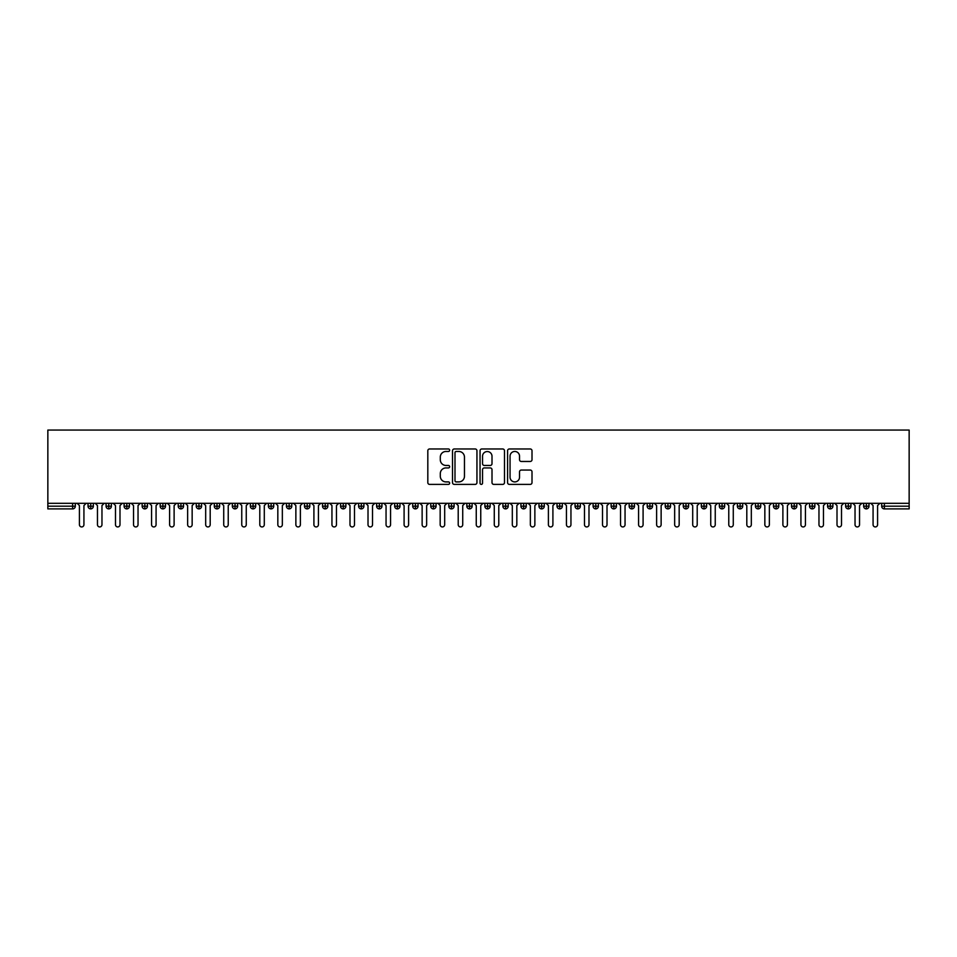 <?xml version="1.0" encoding="UTF-8"?>
<svg xmlns="http://www.w3.org/2000/svg" width="957" height="957" viewBox="0 0 957 957"><rect width="100%" height="100%" fill="white"/><g stroke="black" fill="none" stroke-linecap="round" stroke-linejoin="round"><path stroke-width="1.44" d="M449.646 450.221A1.244 1.244 0 0 0 448.402 448.977L429.585 448.977A1.77 1.77 0 0 0 427.815 450.747L427.815 482.615A1.77 1.77 0 0 0 429.585 484.386L448.402 484.386A1.244 1.244 0 0 0 449.646 483.153A1.244 1.244 0 0 0 448.402 481.909L445.962 481.909A5.67 5.67 0 0 1 440.304 476.251L440.304 473.595A5.67 5.67 0 0 1 445.962 467.925L448.402 467.925A1.244 1.244 0 0 0 449.646 466.681A1.244 1.244 0 0 0 448.402 465.449L445.962 465.449A5.67 5.67 0 0 1 440.304 459.779L440.304 457.123A5.67 5.67 0 0 1 445.962 451.465L448.402 451.465A1.244 1.244 0 0 0 449.646 450.221M530.238 461.465A1.77 1.77 0 0 0 532.008 459.695L532.008 450.747A1.77 1.77 0 0 0 530.238 448.977L509.351 448.977A1.77 1.77 0 0 0 507.581 450.747L507.581 482.615A1.77 1.77 0 0 0 509.351 484.386L530.238 484.386A1.77 1.77 0 0 0 532.008 482.615L532.008 471.825A1.77 1.77 0 0 0 530.238 470.054L521.302 470.054A1.77 1.77 0 0 0 519.531 471.825L519.531 477.172A4.737 4.737 0 0 1 514.794 481.909A4.737 4.737 0 0 1 510.057 477.172L510.057 456.19A4.737 4.737 0 0 1 514.794 451.465A4.737 4.737 0 0 1 519.531 456.19L519.531 459.695A1.77 1.77 0 0 0 521.302 461.465L530.238 461.465M47.85 503.298L47.85 430.064L909.15 430.064L909.15 503.298L47.85 503.298L47.85 506.193L72.612 506.193L72.612 503.298M476.945 450.747A1.77 1.77 0 0 0 475.174 448.977L454.288 448.977A1.77 1.77 0 0 0 452.517 450.747L452.517 482.615A1.77 1.77 0 0 0 454.288 484.386L475.174 484.386A1.77 1.77 0 0 0 476.945 482.615L476.945 450.747M481.826 448.977L502.712 448.977A1.77 1.77 0 0 1 504.483 450.747L504.483 482.615A1.77 1.77 0 0 1 502.712 484.386L493.776 484.386A1.77 1.77 0 0 1 492.006 482.615L492.006 469.696A1.77 1.77 0 0 0 490.235 467.925L484.302 467.925A1.77 1.77 0 0 0 482.531 469.696L482.531 483.153A1.244 1.244 0 0 1 481.287 484.386A1.244 1.244 0 0 1 480.055 483.153L480.055 450.747A1.77 1.77 0 0 1 481.826 448.977M75.316 506.193L72.612 506.193L72.612 508.897A2.704 2.704 0 0 0 75.316 506.193L75.316 503.298L75.316 506.193A2.704 2.704 0 0 1 72.612 508.897L47.85 508.897L47.85 506.193M909.15 503.298L909.15 508.897L884.388 508.897A2.704 2.704 0 0 1 881.684 506.193L881.684 503.298M90.736 503.298L90.736 508.897A2.704 2.704 0 0 1 88.032 506.193L88.032 503.298L88.032 506.193A2.704 2.704 0 0 0 90.736 508.897A2.704 2.704 0 0 0 93.355 506.193L93.355 503.298M108.775 503.298L108.775 508.897A2.704 2.704 0 0 1 106.071 506.193L106.071 503.298L106.071 506.193A2.704 2.704 0 0 0 108.775 508.897A2.704 2.704 0 0 0 111.383 506.193L111.383 503.298M126.814 503.298L126.814 508.897A2.704 2.704 0 0 1 124.099 506.193L124.099 503.298L124.099 506.193A2.704 2.704 0 0 0 126.814 508.897A2.704 2.704 0 0 0 129.422 506.193L129.422 503.298M144.842 503.298L144.842 508.897A2.704 2.704 0 0 1 142.138 506.193L142.138 503.298L142.138 506.193A2.704 2.704 0 0 0 144.842 508.897A2.704 2.704 0 0 0 147.462 506.193L147.462 503.298M162.881 503.298L162.881 508.897A2.704 2.704 0 0 1 160.178 506.193L160.178 503.298L160.178 506.193A2.704 2.704 0 0 0 162.881 508.897A2.704 2.704 0 0 0 165.501 506.193L165.501 503.298M180.921 503.298L180.921 508.897A2.704 2.704 0 0 1 178.217 506.193L178.217 503.298L178.217 506.193A2.704 2.704 0 0 0 180.921 508.897A2.704 2.704 0 0 0 183.541 506.193L183.541 503.298M198.96 503.298L198.96 508.897A2.704 2.704 0 0 1 196.257 506.193L196.257 503.298L196.257 506.193A2.704 2.704 0 0 0 198.96 508.897A2.704 2.704 0 0 0 201.58 506.193L201.58 503.298M217 503.298L217 508.897A2.704 2.704 0 0 1 214.296 506.193L214.296 503.298L214.296 506.193A2.704 2.704 0 0 0 217 508.897A2.704 2.704 0 0 0 219.62 506.193L219.62 503.298M235.039 503.298L235.039 508.897A2.704 2.704 0 0 1 232.336 506.193L232.336 503.298L232.336 506.193A2.704 2.704 0 0 0 235.039 508.897A2.704 2.704 0 0 0 237.647 506.193L237.647 503.298M253.079 503.298L253.079 508.897A2.704 2.704 0 0 1 250.363 506.193L250.363 503.298L250.363 506.193A2.704 2.704 0 0 0 253.079 508.897A2.704 2.704 0 0 0 255.686 506.193L255.686 503.298M271.106 503.298L271.106 508.897A2.704 2.704 0 0 1 268.403 506.193L268.403 503.298L268.403 506.193A2.704 2.704 0 0 0 271.106 508.897A2.704 2.704 0 0 0 273.726 506.193L273.726 503.298M289.146 503.298L289.146 508.897A2.704 2.704 0 0 1 286.442 506.193L286.442 503.298L286.442 506.193A2.704 2.704 0 0 0 289.146 508.897A2.704 2.704 0 0 0 291.765 506.193L291.765 503.298M307.185 503.298L307.185 508.897A2.704 2.704 0 0 1 304.482 506.193A2.704 2.704 0 0 0 307.185 508.897A2.704 2.704 0 0 1 304.482 506.193L304.482 503.298M309.805 503.298L309.805 506.193A2.704 2.704 0 0 1 307.185 508.897A2.704 2.704 0 0 0 309.805 506.193L304.482 506.193M325.224 508.897A2.704 2.704 0 0 1 322.521 506.193L322.521 503.298L322.521 506.193A2.704 2.704 0 0 0 325.224 508.897A2.704 2.704 0 0 0 327.844 506.193L327.844 503.298L327.844 506.193A2.704 2.704 0 0 1 325.224 508.897L325.224 506.193L327.844 506.193M343.264 503.298L343.264 508.897A2.704 2.704 0 0 1 340.56 506.193L340.56 503.298L340.56 506.193A2.704 2.704 0 0 0 343.264 508.897A2.704 2.704 0 0 0 345.884 506.193L345.884 503.298M361.303 503.298L361.303 508.897A2.704 2.704 0 0 1 358.6 506.193L358.6 503.298L358.6 506.193A2.704 2.704 0 0 0 361.303 508.897A2.704 2.704 0 0 0 363.911 506.193L363.911 503.298M379.343 503.298L379.343 506.193L376.627 506.193L376.627 503.298L376.627 506.193A2.704 2.704 0 0 0 379.343 508.897A2.704 2.704 0 0 0 381.951 506.193L381.951 503.298L381.951 506.193A2.704 2.704 0 0 1 379.343 508.897A2.704 2.704 0 0 1 376.627 506.193A2.704 2.704 0 0 0 379.343 508.897L379.343 506.193L381.951 506.193M397.37 503.298L397.37 508.897A2.704 2.704 0 0 1 394.667 506.193L394.667 503.298L394.667 506.193A2.704 2.704 0 0 0 397.37 508.897A2.704 2.704 0 0 0 399.99 506.193L399.99 503.298M415.41 503.298L415.41 508.897A2.704 2.704 0 0 1 412.706 506.193L412.706 503.298L412.706 506.193A2.704 2.704 0 0 0 415.41 508.897A2.704 2.704 0 0 0 418.03 506.193L418.03 503.298M433.449 503.298L433.449 508.897A2.704 2.704 0 0 1 430.746 506.193L430.746 503.298L430.746 506.193A2.704 2.704 0 0 0 433.449 508.897A2.704 2.704 0 0 0 436.069 506.193L436.069 503.298M451.489 503.298L451.489 508.897A2.704 2.704 0 0 1 448.785 506.193L448.785 503.298M454.108 503.298L454.108 506.193A2.704 2.704 0 0 1 451.489 508.897A2.704 2.704 0 0 0 454.108 506.193L448.785 506.193A2.704 2.704 0 0 0 451.489 508.897M469.528 508.897A2.704 2.704 0 0 1 466.825 506.193L466.825 503.298L466.825 506.193A2.704 2.704 0 0 0 469.528 508.897A2.704 2.704 0 0 0 472.136 506.193L472.136 503.298L472.136 506.193A2.704 2.704 0 0 1 469.528 508.897L469.528 506.193L472.136 506.193M487.568 503.298L487.568 508.897A2.704 2.704 0 0 1 484.864 506.193L484.864 503.298M490.175 503.298L490.175 506.193A2.704 2.704 0 0 1 487.568 508.897A2.704 2.704 0 0 0 490.175 506.193L484.864 506.193A2.704 2.704 0 0 0 487.568 508.897M505.607 503.298L505.607 508.897A2.704 2.704 0 0 1 502.892 506.193L502.892 503.298M508.215 503.298L508.215 506.193L508.215 503.298M523.635 503.298L523.635 508.897A2.704 2.704 0 0 1 520.931 506.193A2.704 2.704 0 0 0 523.635 508.897A2.704 2.704 0 0 1 520.931 506.193L520.931 503.298M526.254 503.298L526.254 506.193L526.254 503.298M541.674 503.298L541.674 508.897A2.704 2.704 0 0 1 538.97 506.193L538.97 503.298M544.294 503.298L544.294 506.193L544.294 503.298M559.713 503.298L559.713 508.897A2.704 2.704 0 0 1 557.01 506.193L557.01 503.298M562.333 503.298L562.333 506.193A2.704 2.704 0 0 1 559.713 508.897A2.704 2.704 0 0 0 562.333 506.193L557.01 506.193A2.704 2.704 0 0 0 559.713 508.897M577.753 503.298L577.753 508.897A2.704 2.704 0 0 1 575.049 506.193L575.049 503.298M580.373 503.298L580.373 506.193L580.373 503.298M595.792 503.298L595.792 508.897A2.704 2.704 0 0 1 593.089 506.193L593.089 503.298M598.4 503.298L598.4 506.193L598.4 503.298M613.832 503.298L613.832 508.897A2.704 2.704 0 0 1 611.116 506.193L611.116 503.298M616.44 503.298L616.44 506.193L616.44 503.298M631.871 503.298L631.871 508.897A2.704 2.704 0 0 1 629.156 506.193L629.156 503.298M634.479 503.298L634.479 506.193A2.704 2.704 0 0 1 631.871 508.897A2.704 2.704 0 0 0 634.479 506.193L629.156 506.193A2.704 2.704 0 0 0 631.871 508.897M649.899 503.298L649.899 508.897A2.704 2.704 0 0 1 647.195 506.193L647.195 503.298L647.195 506.193A2.704 2.704 0 0 0 649.899 508.897A2.704 2.704 0 0 0 652.518 506.193L652.518 503.298M667.938 503.298L667.938 508.897A2.704 2.704 0 0 1 665.235 506.193L665.235 503.298M670.558 503.298L670.558 506.193L670.558 503.298M685.978 503.298L685.978 508.897A2.704 2.704 0 0 1 683.274 506.193A2.704 2.704 0 0 0 685.978 508.897A2.704 2.704 0 0 1 683.274 506.193L683.274 503.298M688.597 503.298L688.597 506.193L688.597 503.298M704.017 503.298L704.017 508.897A2.704 2.704 0 0 1 701.314 506.193L701.314 503.298L701.314 506.193A2.704 2.704 0 0 0 704.017 508.897A2.704 2.704 0 0 0 706.637 506.193L706.637 503.298M722.057 503.298L722.057 508.897A2.704 2.704 0 0 1 719.353 506.193A2.704 2.704 0 0 0 722.057 508.897A2.704 2.704 0 0 1 719.353 506.193L719.353 503.298M724.664 503.298L724.664 506.193A2.704 2.704 0 0 1 722.057 508.897A2.704 2.704 0 0 0 724.664 506.193L719.353 506.193M740.096 503.298L740.096 508.897A2.704 2.704 0 0 1 737.38 506.193L737.38 503.298L737.38 506.193A2.704 2.704 0 0 0 740.096 508.897A2.704 2.704 0 0 0 742.704 506.193L742.704 503.298M758.123 503.298L758.123 508.897A2.704 2.704 0 0 1 755.42 506.193L755.42 503.298M760.743 503.298L760.743 506.193L760.743 503.298M776.163 503.298L776.163 508.897A2.704 2.704 0 0 1 773.459 506.193A2.704 2.704 0 0 0 776.163 508.897A2.704 2.704 0 0 1 773.459 506.193L773.459 503.298M778.783 503.298L778.783 506.193L778.783 503.298M794.202 503.298L794.202 508.897A2.704 2.704 0 0 1 791.499 506.193L791.499 503.298M796.822 503.298L796.822 506.193L796.822 503.298M812.242 503.298L812.242 508.897A2.704 2.704 0 0 1 809.538 506.193L809.538 503.298M814.862 503.298L814.862 506.193A2.704 2.704 0 0 1 812.242 508.897A2.704 2.704 0 0 0 814.862 506.193L809.538 506.193A2.704 2.704 0 0 0 812.242 508.897M830.281 503.298L830.281 508.897A2.704 2.704 0 0 1 827.578 506.193A2.704 2.704 0 0 0 830.281 508.897A2.704 2.704 0 0 1 827.578 506.193L827.578 503.298M832.901 503.298L832.901 506.193A2.704 2.704 0 0 1 830.281 508.897A2.704 2.704 0 0 0 832.901 506.193L827.578 506.193M848.321 503.298L848.321 508.897A2.704 2.704 0 0 1 845.617 506.193A2.704 2.704 0 0 0 848.321 508.897A2.704 2.704 0 0 1 845.617 506.193L845.617 503.298M850.929 503.298L850.929 506.193L850.929 503.298M866.36 503.298L866.36 508.897A2.704 2.704 0 0 1 863.645 506.193L863.645 503.298L863.645 506.193A2.704 2.704 0 0 0 866.36 508.897A2.704 2.704 0 0 0 868.968 506.193L868.968 503.298M325.224 503.298L325.224 506.193L322.521 506.193M469.528 503.298L469.528 506.193L466.825 506.193M505.607 508.897A2.704 2.704 0 0 0 508.215 506.193A2.704 2.704 0 0 1 505.607 508.897A2.704 2.704 0 0 1 502.892 506.193L508.215 506.193M523.635 508.897A2.704 2.704 0 0 0 526.254 506.193A2.704 2.704 0 0 1 523.635 508.897M541.674 508.897A2.704 2.704 0 0 0 544.294 506.193A2.704 2.704 0 0 1 541.674 508.897A2.704 2.704 0 0 1 538.97 506.193L544.294 506.193M577.753 508.897A2.704 2.704 0 0 0 580.373 506.193A2.704 2.704 0 0 1 577.753 508.897A2.704 2.704 0 0 1 575.049 506.193L580.373 506.193M595.792 508.897A2.704 2.704 0 0 0 598.4 506.193A2.704 2.704 0 0 1 595.792 508.897A2.704 2.704 0 0 1 593.089 506.193L598.4 506.193M613.832 508.897A2.704 2.704 0 0 0 616.44 506.193A2.704 2.704 0 0 1 613.832 508.897A2.704 2.704 0 0 1 611.116 506.193L616.44 506.193M667.938 508.897A2.704 2.704 0 0 0 670.558 506.193A2.704 2.704 0 0 1 667.938 508.897A2.704 2.704 0 0 1 665.235 506.193L670.558 506.193M685.978 508.897A2.704 2.704 0 0 0 688.597 506.193A2.704 2.704 0 0 1 685.978 508.897M758.123 508.897A2.704 2.704 0 0 0 760.743 506.193A2.704 2.704 0 0 1 758.123 508.897A2.704 2.704 0 0 1 755.42 506.193L760.743 506.193M776.163 508.897A2.704 2.704 0 0 0 778.783 506.193A2.704 2.704 0 0 1 776.163 508.897M794.202 508.897A2.704 2.704 0 0 0 796.822 506.193A2.704 2.704 0 0 1 794.202 508.897A2.704 2.704 0 0 1 791.499 506.193L796.822 506.193M848.321 508.897A2.704 2.704 0 0 0 850.929 506.193A2.704 2.704 0 0 1 848.321 508.897M884.388 508.897A2.704 2.704 0 0 1 881.684 506.193A2.704 2.704 0 0 0 884.388 508.897L884.388 506.193L909.15 506.193M456.238 451.465A1.244 1.244 0 0 0 454.994 452.697L454.994 480.677A1.244 1.244 0 0 0 456.238 481.909L458.798 481.909A5.67 5.67 0 0 0 464.468 476.251L464.468 457.123A5.67 5.67 0 0 0 458.798 451.465L456.238 451.465M492.006 456.286A4.737 4.737 0 0 0 487.269 451.548A4.737 4.737 0 0 0 482.531 456.286L482.531 463.678A1.77 1.77 0 0 0 484.302 465.449L490.235 465.449A1.77 1.77 0 0 0 492.006 463.678L492.006 456.286M77.158 503.298L79.419 505.559L79.419 524.675A2.249 2.249 0 0 0 81.668 526.936A2.249 2.249 0 0 0 83.929 524.675L83.929 505.559L86.178 503.298M95.198 503.298L97.458 505.559L97.458 524.675A2.249 2.249 0 0 0 99.707 526.936A2.249 2.249 0 0 0 101.968 524.675L101.968 505.559L104.217 503.298M113.237 503.298L115.486 505.559L115.486 524.675A2.249 2.249 0 0 0 117.747 526.936A2.249 2.249 0 0 0 119.996 524.675L119.996 505.559L122.257 503.298M131.276 503.298L133.525 505.559L133.525 524.675A2.249 2.249 0 0 0 135.786 526.936A2.249 2.249 0 0 0 138.035 524.675L138.035 505.559L140.296 503.298M149.316 503.298L151.565 505.559L151.565 524.675A2.249 2.249 0 0 0 153.826 526.936A2.249 2.249 0 0 0 156.075 524.675L156.075 505.559L158.336 503.298M167.355 503.298L169.604 505.559L169.604 524.675A2.249 2.249 0 0 0 171.853 526.936A2.249 2.249 0 0 0 174.114 524.675L174.114 505.559L176.363 503.298M185.383 503.298L187.644 505.559L187.644 524.675A2.249 2.249 0 0 0 189.893 526.936A2.249 2.249 0 0 0 192.154 524.675L192.154 505.559L194.403 503.298M203.422 503.298L205.683 505.559L205.683 524.675A2.249 2.249 0 0 0 207.932 526.936A2.249 2.249 0 0 0 210.193 524.675L210.193 505.559L212.442 503.298M221.462 503.298L223.723 505.559L223.723 524.675A2.249 2.249 0 0 0 225.972 526.936A2.249 2.249 0 0 0 228.233 524.675L228.233 505.559L230.481 503.298M239.501 503.298L241.75 505.559L241.75 524.675A2.249 2.249 0 0 0 244.011 526.936A2.249 2.249 0 0 0 246.26 524.675L246.26 505.559L248.521 503.298M257.541 503.298L259.79 505.559L259.79 524.675A2.249 2.249 0 0 0 262.051 526.936A2.249 2.249 0 0 0 264.299 524.675L264.299 505.559L266.56 503.298M275.58 503.298L277.829 505.559L277.829 524.675A2.249 2.249 0 0 0 280.09 526.936A2.249 2.249 0 0 0 282.339 524.675L282.339 505.559L284.6 503.298M293.62 503.298L295.869 505.559L295.869 524.675A2.249 2.249 0 0 0 298.117 526.936A2.249 2.249 0 0 0 300.378 524.675L300.378 505.559L302.627 503.298M311.647 503.298L313.908 505.559L313.908 524.675A2.249 2.249 0 0 0 316.157 526.936A2.249 2.249 0 0 0 318.418 524.675L318.418 505.559L320.667 503.298M329.687 503.298L331.947 505.559L331.947 524.675A2.249 2.249 0 0 0 334.196 526.936A2.249 2.249 0 0 0 336.457 524.675L336.457 505.559L338.706 503.298M347.726 503.298L349.987 505.559L349.987 524.675A2.249 2.249 0 0 0 352.236 526.936A2.249 2.249 0 0 0 354.497 524.675L354.497 505.559L356.746 503.298M365.765 503.298L368.014 505.559L368.014 524.675A2.249 2.249 0 0 0 370.275 526.936A2.249 2.249 0 0 0 372.524 524.675L372.524 505.559L374.785 503.298M383.805 503.298L386.054 505.559L386.054 524.675A2.249 2.249 0 0 0 388.315 526.936A2.249 2.249 0 0 0 390.564 524.675L390.564 505.559L392.825 503.298M401.844 503.298L404.093 505.559L404.093 524.675A2.249 2.249 0 0 0 406.354 526.936A2.249 2.249 0 0 0 408.603 524.675L408.603 505.559L410.864 503.298M419.872 503.298L422.133 505.559L422.133 524.675A2.249 2.249 0 0 0 424.382 526.936A2.249 2.249 0 0 0 426.643 524.675L426.643 505.559L428.892 503.298M437.911 503.298L440.172 505.559L440.172 524.675A2.249 2.249 0 0 0 442.421 526.936A2.249 2.249 0 0 0 444.682 524.675L444.682 505.559L446.931 503.298M455.951 503.298L458.212 505.559L458.212 524.675A2.249 2.249 0 0 0 460.461 526.936A2.249 2.249 0 0 0 462.721 524.675L462.721 505.559L464.97 503.298M473.99 503.298L476.251 505.559L476.251 524.675A2.249 2.249 0 0 0 478.5 526.936A2.249 2.249 0 0 0 480.749 524.675L480.749 505.559L483.01 503.298M492.03 503.298L494.279 505.559L494.279 524.675A2.249 2.249 0 0 0 496.539 526.936A2.249 2.249 0 0 0 498.788 524.675L498.788 505.559L501.049 503.298M510.069 503.298L512.318 505.559L512.318 524.675A2.249 2.249 0 0 0 514.579 526.936A2.249 2.249 0 0 0 516.828 524.675L516.828 505.559L519.089 503.298M528.108 503.298L530.357 505.559L530.357 524.675A2.249 2.249 0 0 0 532.618 526.936A2.249 2.249 0 0 0 534.867 524.675L534.867 505.559L537.128 503.298M546.136 503.298L548.397 505.559L548.397 524.675A2.249 2.249 0 0 0 550.646 526.936A2.249 2.249 0 0 0 552.907 524.675L552.907 505.559L555.156 503.298M564.175 503.298L566.436 505.559L566.436 524.675A2.249 2.249 0 0 0 568.685 526.936A2.249 2.249 0 0 0 570.946 524.675L570.946 505.559L573.195 503.298M582.215 503.298L584.476 505.559L584.476 524.675A2.249 2.249 0 0 0 586.725 526.936A2.249 2.249 0 0 0 588.986 524.675L588.986 505.559L591.235 503.298M600.254 503.298L602.503 505.559L602.503 524.675A2.249 2.249 0 0 0 604.764 526.936A2.249 2.249 0 0 0 607.013 524.675L607.013 505.559L609.274 503.298M618.294 503.298L620.543 505.559L620.543 524.675A2.249 2.249 0 0 0 622.804 526.936A2.249 2.249 0 0 0 625.053 524.675L625.053 505.559L627.313 503.298M636.333 503.298L638.582 505.559L638.582 524.675A2.249 2.249 0 0 0 640.843 526.936A2.249 2.249 0 0 0 643.092 524.675L643.092 505.559L645.353 503.298M654.373 503.298L656.622 505.559L656.622 524.675A2.249 2.249 0 0 0 658.883 526.936A2.249 2.249 0 0 0 661.131 524.675L661.131 505.559L663.38 503.298M672.4 503.298L674.661 505.559L674.661 524.675A2.249 2.249 0 0 0 676.91 526.936A2.249 2.249 0 0 0 679.171 524.675L679.171 505.559L681.42 503.298M690.44 503.298L692.701 505.559L692.701 524.675A2.249 2.249 0 0 0 694.949 526.936A2.249 2.249 0 0 0 697.21 524.675L697.21 505.559L699.459 503.298M708.479 503.298L710.74 505.559L710.74 524.675A2.249 2.249 0 0 0 712.989 526.936A2.249 2.249 0 0 0 715.25 524.675L715.25 505.559L717.499 503.298M726.519 503.298L728.767 505.559L728.767 524.675A2.249 2.249 0 0 0 731.028 526.936A2.249 2.249 0 0 0 733.277 524.675L733.277 505.559L735.538 503.298M744.558 503.298L746.807 505.559L746.807 524.675A2.249 2.249 0 0 0 749.068 526.936A2.249 2.249 0 0 0 751.317 524.675L751.317 505.559L753.578 503.298M762.597 503.298L764.846 505.559L764.846 524.675A2.249 2.249 0 0 0 767.107 526.936A2.249 2.249 0 0 0 769.356 524.675L769.356 505.559L771.617 503.298M780.637 503.298L782.886 505.559L782.886 524.675A2.249 2.249 0 0 0 785.147 526.936A2.249 2.249 0 0 0 787.396 524.675L787.396 505.559L789.645 503.298M798.664 503.298L800.925 505.559L800.925 524.675A2.249 2.249 0 0 0 803.174 526.936A2.249 2.249 0 0 0 805.435 524.675L805.435 505.559L807.684 503.298M816.704 503.298L818.965 505.559L818.965 524.675A2.249 2.249 0 0 0 821.214 526.936A2.249 2.249 0 0 0 823.475 524.675L823.475 505.559L825.724 503.298M834.743 503.298L837.004 505.559L837.004 524.675A2.249 2.249 0 0 0 839.253 526.936A2.249 2.249 0 0 0 841.514 524.675L841.514 505.559L843.763 503.298M852.783 503.298L855.032 505.559L855.032 524.675A2.249 2.249 0 0 0 857.293 526.936A2.249 2.249 0 0 0 859.542 524.675L859.542 505.559L861.802 503.298M870.822 503.298L873.071 505.559L873.071 524.675A2.249 2.249 0 0 0 875.332 526.936A2.249 2.249 0 0 0 877.581 524.675L877.581 505.559L879.842 503.298M884.388 503.298L884.388 506.193L881.684 506.193M88.032 506.193A2.704 2.704 0 0 0 90.736 508.897A2.704 2.704 0 0 0 93.355 506.193L88.032 506.193M106.071 506.193A2.704 2.704 0 0 0 108.775 508.897A2.704 2.704 0 0 0 111.383 506.193L106.071 506.193M124.099 506.193A2.704 2.704 0 0 0 126.814 508.897A2.704 2.704 0 0 0 129.422 506.193L124.099 506.193M142.138 506.193A2.704 2.704 0 0 0 144.842 508.897A2.704 2.704 0 0 0 147.462 506.193L142.138 506.193M160.178 506.193A2.704 2.704 0 0 0 162.881 508.897A2.704 2.704 0 0 0 165.501 506.193L160.178 506.193M178.217 506.193L183.541 506.193A2.704 2.704 0 0 1 180.921 508.897M196.257 506.193A2.704 2.704 0 0 0 198.96 508.897A2.704 2.704 0 0 0 201.58 506.193L196.257 506.193M214.296 506.193L219.62 506.193A2.704 2.704 0 0 1 217 508.897M232.336 506.193A2.704 2.704 0 0 0 235.039 508.897A2.704 2.704 0 0 0 237.647 506.193L232.336 506.193M250.363 506.193A2.704 2.704 0 0 0 253.079 508.897A2.704 2.704 0 0 0 255.686 506.193L250.363 506.193M268.403 506.193A2.704 2.704 0 0 0 271.106 508.897A2.704 2.704 0 0 0 273.726 506.193L268.403 506.193M286.442 506.193A2.704 2.704 0 0 0 289.146 508.897A2.704 2.704 0 0 0 291.765 506.193L286.442 506.193M340.56 506.193L345.884 506.193A2.704 2.704 0 0 1 343.264 508.897M358.6 506.193A2.704 2.704 0 0 0 361.303 508.897A2.704 2.704 0 0 0 363.911 506.193L358.6 506.193M394.667 506.193L399.99 506.193A2.704 2.704 0 0 1 397.37 508.897M412.706 506.193A2.704 2.704 0 0 0 415.41 508.897A2.704 2.704 0 0 0 418.03 506.193L412.706 506.193M430.746 506.193L436.069 506.193A2.704 2.704 0 0 1 433.449 508.897M520.931 506.193L526.254 506.193M647.195 506.193L652.518 506.193A2.704 2.704 0 0 1 649.899 508.897M683.274 506.193L688.597 506.193M701.314 506.193A2.704 2.704 0 0 0 704.017 508.897A2.704 2.704 0 0 0 706.637 506.193L701.314 506.193M737.38 506.193L742.704 506.193A2.704 2.704 0 0 1 740.096 508.897M773.459 506.193L778.783 506.193M845.617 506.193L850.929 506.193M863.645 506.193A2.704 2.704 0 0 0 866.36 508.897A2.704 2.704 0 0 0 868.968 506.193L863.645 506.193"/></g></svg>

